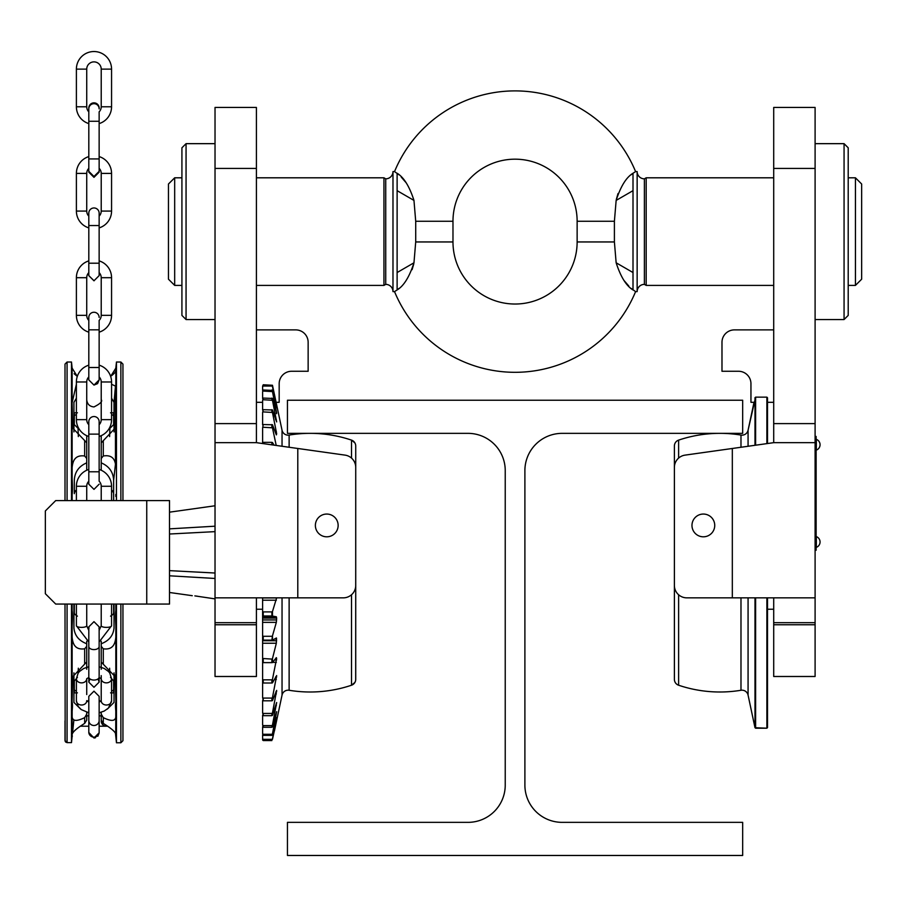 <?xml version="1.0" encoding="UTF-8"?>
<svg xmlns="http://www.w3.org/2000/svg" width="907" height="907" viewBox="0 0 907 907"><rect width="100%" height="100%" fill="white"/><g stroke="black" fill="none" stroke-linecap="round" stroke-linejoin="round"><path stroke-width="1.36" d="M287.451 433.353L467.989 433.353A37.244 37.244 0 0 1 505.233 470.597L505.233 785.111A37.244 37.244 0 0 1 467.989 822.354L287.451 822.354L287.451 855.471L742.674 855.471L742.674 822.354L562.136 822.354A37.244 37.244 0 0 1 524.892 785.111L524.892 470.597A37.244 37.244 0 0 1 562.136 433.353L742.674 433.353L742.674 400.248L287.451 400.248L287.451 433.353M703.356 514.054A11.383 11.383 0 0 0 691.973 525.425A11.383 11.383 0 0 0 703.356 536.808A11.383 11.383 0 0 0 714.739 525.425A11.383 11.383 0 0 0 703.356 514.054M773.705 442.661L773.705 107.445L815.098 107.445L815.098 442.661L773.705 442.661L685.08 455.121A12.415 12.415 0 0 0 674.389 467.411L674.389 585.434A12.415 12.415 0 0 0 686.803 597.849L815.098 597.849L815.098 517.149M815.098 442.661L815.098 676.486L773.705 676.486L773.705 597.849M815.098 562.68L815.098 597.849M734.398 329.887L773.705 329.887L734.398 329.887A12.415 12.415 0 0 0 721.983 342.302L721.983 371.269L738.536 371.269A12.415 12.415 0 0 1 750.951 383.684L750.951 402.311L754.012 402.311L748.071 430.247A6.213 6.213 0 0 1 740.985 435.077L740.985 447.264M767.503 402.311L773.705 402.311M738.536 371.269A12.415 12.415 0 0 1 750.951 383.684M844.066 143.657L848.204 147.796L848.204 315.409L844.066 319.547L844.066 143.657L815.098 143.657M326.758 514.054A11.383 11.383 0 0 1 338.141 525.425A11.383 11.383 0 0 1 326.758 536.808A11.383 11.383 0 0 1 315.375 525.425A11.383 11.383 0 0 1 326.758 514.054M256.409 597.849L256.409 676.486L215.027 676.486L215.027 597.849L343.311 597.849A12.415 12.415 0 0 0 355.725 585.434L355.725 467.411A12.415 12.415 0 0 0 345.045 455.121L297.791 448.477L297.791 597.849M215.027 442.661L215.027 107.445L256.409 107.445L256.409 442.661L215.027 442.661L215.027 597.849M256.409 442.661L297.791 448.477M295.727 329.887L256.409 329.887L295.727 329.887A12.415 12.415 0 0 1 308.142 342.302L308.142 371.269L291.589 371.269A12.415 12.415 0 0 0 279.175 383.684L279.175 402.311L276.113 402.311M262.611 402.311L256.409 402.311M291.589 371.269A12.415 12.415 0 0 0 279.175 383.684M186.06 319.547L181.922 315.409L181.922 147.796L186.06 143.657L186.06 319.547L215.027 319.547M631.113 288.415L635.592 291.612A130.359 130.359 0 0 1 394.534 291.612L397.119 289.945L397.119 173.26C403.808 177.284 409.431 186.332 413.966 200.413L415.712 221.251L415.712 241.954L413.966 262.792C409.408 276.884 403.796 285.943 397.119 289.945M397.141 289.923L399.012 288.415M412.095 269.662L413.773 263.903M616.148 262.792L633.007 272.542L633.007 289.945C626.306 285.92 620.694 276.873 616.148 262.792L614.402 241.954L577.135 241.954A62.073 62.073 0 0 1 515.063 304.026A62.073 62.073 0 0 1 452.978 241.954L415.712 241.954M623.71 280.138L628.868 286.113M392.98 171.593A7.245 7.245 0 0 1 385.736 178.838L385.736 284.367A7.245 7.245 0 0 1 392.98 291.612L392.98 171.593L394.534 171.593A130.359 130.359 0 0 1 635.592 171.593L633.007 173.26L633.007 272.542M632.973 173.282L631.113 174.79M618.018 193.542L616.318 199.449M452.978 241.954L452.978 221.251A62.073 62.073 0 0 1 515.063 159.179A62.073 62.073 0 0 1 577.135 221.251L614.402 221.251L616.148 200.413C620.705 186.32 626.318 177.262 633.007 173.26M406.404 183.067L401.245 177.092M399.012 174.79L394.534 171.593M174.677 177.806L174.677 285.399L168.464 279.197L168.464 184.008L174.677 177.806L181.922 177.806M174.677 285.399L181.922 285.399M256.409 285.399L383.944 285.399L383.944 177.806L256.409 177.806M385.736 178.838L383.944 177.806M385.736 284.367L383.944 285.399M855.437 285.399L855.437 177.806L861.65 184.008L861.65 279.197L855.437 285.399L848.204 285.399M773.705 285.399L646.181 285.399L646.181 177.806L773.705 177.806M855.437 177.806L848.204 177.806M646.181 285.399L644.389 284.367A7.245 7.245 0 0 0 637.145 291.612L637.145 171.593A7.245 7.245 0 0 0 644.389 178.838L646.181 177.806M644.389 284.367L644.389 178.838M614.402 221.251L614.402 241.954M748.071 597.849L748.071 695.102A6.213 6.213 0 0 0 740.985 690.272L740.985 597.849M674.389 501.639L674.389 446.006A6.213 6.213 0 0 1 678.617 440.122L678.617 458.08M767.503 597.849L767.503 727.595L766.88 728.208L766.88 597.849M767.503 443.534L767.503 397.765L766.88 397.141L755.61 397.141L755.61 445.201M748.071 446.267L748.071 430.247L755.61 397.141M674.389 446.006L674.389 679.343A6.213 6.213 0 0 0 678.617 685.227A129.327 129.327 0 0 0 740.985 690.272A6.213 6.213 0 0 1 748.071 695.102L754.998 727.72L766.88 728.208L767.503 727.595M678.617 594.765L678.617 685.227A6.213 6.213 0 0 1 674.389 679.343L674.389 623.721M748.071 695.102L754.998 727.72L754.998 597.849M754.998 445.292L754.998 397.629M755.61 597.849L755.61 728.208L766.88 728.208M766.88 443.625L766.88 397.141M272.474 739.318L271.873 739.318L272.474 739.318L276.658 720.305L274.436 730.94L282.043 695.102A6.213 6.213 0 0 1 289.129 690.272L289.129 597.849M282.043 446.267L282.043 430.247A6.213 6.213 0 0 0 289.129 435.077L288.12 435.167M355.691 680.057L355.725 503.702L355.725 679.343A6.213 6.213 0 0 1 351.508 685.227L351.508 594.765M272.474 734.953L271.873 735.362L271.873 734.285L272.474 733.752L272.474 734.953L276.658 717.641L272.474 738.797M272.474 726.915L271.873 727.278L271.873 725.611L272.474 725.056L272.474 726.915L276.658 711.678L272.474 733.752M272.474 715.374L271.873 715.668L271.873 713.446L272.474 712.902L272.474 715.374L276.658 702.54L272.474 725.056M272.474 700.578L271.873 700.805L271.873 698.084L272.474 697.551L272.474 700.578L276.658 690.408L272.474 712.902M272.474 682.846L271.873 683.005L271.873 679.831L272.474 679.32L272.474 682.846L276.658 675.568L272.474 697.551M272.474 662.563L271.873 662.632L271.873 659.083L272.474 658.607L272.474 662.563L276.34 657.643L276.658 658.312L272.474 679.32M271.873 636.272L263.234 636.272L263.234 640.127L262.611 640.138L272.599 640.138L271.873 640.127L272.474 635.841L272.474 640.138L276.431 637.961L276.34 643.233L272.474 658.607M271.873 611.896L272.474 611.522L272.474 616.068L271.873 615.978L271.873 611.896L263.234 611.896L263.234 615.978L262.611 616.091L262.611 635.739L263.234 636.272M272.474 616.068L276.34 616.771L276.658 618.109L276.34 622.361L272.474 635.841M262.611 386.155L263.234 384.772L272.474 385.26L276.658 405.044L272.474 386.042L263.234 386.042L262.611 386.688L263.234 386.042M282.043 430.247L274.436 394.42M289.129 447.264L289.129 435.077A129.327 129.327 0 0 1 351.508 440.122L354.909 442.922M355.725 679.343L355.725 446.006A6.213 6.213 0 0 0 351.508 440.122L351.508 458.08M271.873 740.577L263.234 740.577L262.611 739.965L263.234 740.577L271.873 740.577M263.234 739.318L262.611 738.661L263.234 739.318L271.873 739.318M271.873 739.783L263.234 739.783M263.234 734.285L263.234 735.362L262.611 733.604L263.234 734.285L271.873 734.285M271.873 735.362L263.234 735.362M263.234 725.611L263.234 727.278L262.611 724.908L263.234 725.611L271.873 725.611M271.873 727.278L263.234 727.278M263.234 713.446L263.234 715.668L262.611 712.766L263.234 713.446L271.873 713.446M271.873 715.668L263.234 715.668M263.234 698.084L263.234 700.805L262.611 697.415L263.234 698.084L271.873 698.084M271.873 700.805L263.234 700.805M263.234 679.831L263.234 683.005L262.611 682.812L262.611 679.184L263.234 679.831L271.873 679.831M271.873 683.005L263.234 683.005M263.234 659.083L263.234 662.632L262.611 662.541L262.611 658.482L271.873 659.083M271.873 662.632L263.234 662.632M271.873 640.127L263.234 640.127M276.658 640.761L262.611 640.761L262.611 635.739M271.873 615.978L263.234 615.978M262.611 616.091L262.611 611.431L263.234 611.896M271.873 444.838L271.873 442.344L263.234 442.344L263.234 443.625M271.873 442.344L272.474 444.918M262.611 443.534L263.234 442.344M263.234 424.544L262.611 427.934L263.234 424.544L272.474 424.771L272.474 427.798L263.234 427.265M271.873 427.265L271.873 424.544M263.234 409.681L262.611 412.583L263.234 409.681L272.474 409.975L272.474 412.447L263.234 411.903M271.873 411.903L271.873 409.681M263.234 398.071L262.611 400.44L263.234 398.071L272.474 398.434L272.474 400.293L263.234 399.738M271.873 399.738L271.873 398.071M263.234 389.987L262.611 391.745L263.234 389.987L272.474 390.407L272.474 391.597L263.234 391.064M271.873 391.064L271.873 389.987M271.873 386.042L263.234 385.566M271.873 385.566L272.474 386.042M272.474 386.552L276.646 407.742M276.658 407.708L272.474 390.407M272.474 391.597L276.658 413.036L272.474 398.434M276.567 413.671L276.34 412.912M272.474 400.293L276.658 421.902L272.474 409.975M272.474 412.447L276.658 433.784L276.34 434.884L272.474 424.771M272.474 427.798L276.079 444.838M274.05 445.144L272.474 442.503M276.658 597.849L272.474 611.522M262.611 739.194L262.611 739.965M262.611 734.84L262.611 738.661M262.611 726.813L262.611 733.604M262.611 715.294L262.611 724.908M262.611 700.521L262.611 712.766M262.611 682.812L262.611 697.415M262.611 662.541L262.611 679.184M262.611 640.761L262.611 658.482M262.611 597.849L262.611 611.431M262.611 427.934L262.611 442.537M262.611 412.583L262.611 424.827M262.611 400.44L262.611 410.055M262.611 391.745L262.611 398.536M262.611 386.688L262.611 390.509M355.725 470.268L355.725 503.702L355.725 470.268M215.027 598.881L194.858 595.888M169.507 534.019L215.027 531.638M196.411 596.069L197.987 596.33M215.027 578.462L169.507 575.798M169.507 570.639L215.027 573.02L169.507 570.639M169.507 528.86L215.027 526.196M55.701 500.596L45.35 510.947L45.35 593.711L55.701 604.062L169.507 604.062L169.507 500.596L55.701 500.596M101.221 618.302L101.221 618.948M101.221 646.294L103.285 648.8C122.252 651.441 113.783 625.059 115.824 610.354L115.824 700.839L115.178 676.701L101.221 662.076L101.221 643.743L101.221 669.264M99.146 715.861L101.221 715.861L101.221 714.081L101.221 715.861L99.146 715.861L99.146 712.777L104.169 711.088L108.477 708.038L111.561 700.828L111.561 678.685A5.17 4.184 180 0 1 106.516 682.869A5.17 4.184 180 0 1 101.221 678.889L101.221 700.635L99.146 702.007L100.235 701.462L99.146 700.034M87.662 701.428L88.807 699.955L87.662 701.428L88.807 702.007L86.732 700.635M101.221 443.806L101.221 462.853L101.221 458.5L103.285 455.994C110.371 454.838 114.429 457.57 115.461 464.203L115.461 386.087L111.561 384.285M113.636 500.596L113.636 480.234C113.228 472.037 109.089 466.243 101.221 462.853L101.221 470.245M111.561 398.207L114.021 402.379L114.021 431.925M115.461 371.507L114.894 372.562M114.588 372.936L113.262 374.262M113.182 374.33L111.504 375.747M101.221 715.861L101.221 720.113L103.285 723.401C110.371 727.799 114.429 731.099 115.461 733.298L116.459 742.765L120.88 742.765L122.944 740.69L122.944 604.062M65.009 604.062L65.168 741.348M65.009 500.596L65.009 364.104L67.073 362.029L67.073 500.596M65.61 742.017L67.073 742.629L65.009 740.554L65.009 720.884M67.073 362.029L71.494 362.029L71.494 500.596M72.129 604.062L72.152 736.518C73.388 735.826 67.299 734.148 84.668 723.401L86.732 720.113L86.732 712.244L88.807 712.777L88.807 715.861L86.732 715.861L88.807 715.861M71.494 604.062L71.494 742.629L72.129 736.518L71.494 742.629L67.073 742.629L67.073 604.062M74.102 373.707L77.299 376.405L72.129 368.14L72.129 500.596M86.732 435.677L86.732 462.853L86.732 458.5L84.668 455.994C65.644 453.432 74.193 479.826 72.129 494.44M116.459 604.062L116.459 742.765M115.824 604.062L115.824 608.325L115.813 604.062M115.824 610.354L115.824 608.325M101.221 720.113L101.221 714.081L103.285 717.664C122.252 726.722 113.783 710.884 115.824 702.097L115.824 700.839M115.824 702.097L115.722 735.781M115.824 496.48L115.824 494.44M80.474 726.099A5.17 5.17 0 0 0 81.562 726.212A5.17 5.17 0 0 1 80.474 726.099L79.544 726.745M77.798 728.004L76.789 728.774M75.53 729.806L72.957 732.357M72.503 733.219L73.841 720.441M101.221 675.613L101.221 678.697M101.221 661.917L101.221 661.169L101.221 661.917M114.021 604.062L114.021 627.961C113.307 635.524 109.044 640.784 101.221 643.743L101.221 641.249M101.221 435.677L101.221 458.5M115.824 403.955L115.178 428.093L101.221 442.877M101.221 714.081L101.221 712.244L99.146 712.777M111.561 700.828A5.17 4.184 180 0 1 106.391 705.011A5.17 4.184 180 0 1 101.221 700.828L101.221 678.878M72.798 428.161L86.732 442.718L86.732 443.625M76.392 490.88A3.106 2.948 0 0 0 74.317 493.669L74.317 480.234C74.725 472.037 78.864 466.243 86.732 462.853L86.732 470.245M86.732 618.302L86.732 625.773A5.17 1.599 180 0 1 81.562 627.372A5.17 1.599 180 0 1 76.392 625.773L76.392 604.062M86.732 641.249L86.732 643.743C78.909 640.784 74.646 635.524 73.932 627.961L73.932 604.062M72.129 610.354C74.17 625.059 65.701 651.441 84.668 648.8L86.732 646.294L86.732 643.743M86.732 646.294L86.732 669.264M86.732 661.917L72.775 676.701L72.129 700.839M86.732 694.558L86.732 678.878A5.17 4.184 -0 0 1 81.437 682.869A5.17 4.184 -0 0 1 76.392 678.685L76.392 700.828A5.17 4.184 -0 0 0 81.562 705.011A5.17 4.184 -0 0 0 86.732 700.828M78.331 668.21L78.047 673.255M109.906 673.255L109.622 668.21M80.712 709.161L73.932 702.426L73.932 672.869M77.424 677.382L74.317 681.066L74.317 692.891L77.424 692.857M110.529 692.857L113.624 692.88L113.624 681.055L110.529 677.382M114.021 672.869L114.021 702.426L107.241 709.161M74.317 604.062L74.317 613.914L77.424 616.159M110.529 616.159L113.624 613.903L113.624 604.062M72.141 500.596L72.129 496.48M74.317 492.875A3.106 2.948 180 0 1 76.392 490.245M111.561 490.245A3.106 2.948 180 0 1 113.624 493.034L113.624 500.596M78.682 428.331L78.047 428.331L78.331 436.584M109.622 436.584L109.906 428.331L109.271 428.331M73.932 431.925L73.932 402.379L76.392 398.207M77.424 412.81L74.317 412.776L74.317 424.601L78.047 428.331M109.906 428.331L113.624 424.612L113.624 412.798L110.529 412.821M86.732 714.081L84.668 717.664C65.701 726.722 74.17 710.884 72.129 702.097M72.129 608.325L72.141 604.062M72.775 428.093L72.129 403.955M110.654 376.405L115.824 368.14L115.824 402.697M72.129 402.697L76.392 384.285M116.459 500.596L116.459 362.029L115.756 368.764M71.494 362.029L72.152 368.31M109.509 727.527L111.493 729.047M115.62 734.783L115.722 735.724M116.459 362.029L120.88 362.029L122.944 364.104L122.944 500.596M113.624 416.347A3.106 1.825 0 0 0 111.561 414.635M76.392 414.635A3.106 1.825 0 0 0 74.317 416.347M113.624 493.669A3.106 2.948 0 0 0 111.561 490.891M113.624 613.903L113.624 613.234M111.561 615.331A3.106 2.948 180 0 0 113.624 612.554M74.317 612.554A3.106 2.948 180 0 0 76.392 615.331M111.561 691.043A3.106 1.825 180 0 0 113.624 689.32M74.317 689.32A3.106 1.825 180 0 0 76.392 691.043M106.391 726.212L99.146 726.212L106.391 726.212A5.17 5.17 0 0 0 107.48 726.099A5.17 5.17 0 0 1 101.221 721.042M86.732 604.062L86.732 625.773L88.807 630.41M101.221 604.062L101.221 625.773A5.17 1.599 0 0 0 106.391 627.372A5.17 1.599 0 0 0 111.561 625.773L99.146 641.997M111.561 604.062L111.561 625.773M111.561 500.596L111.561 486.277A17.584 17.584 0 0 0 99.146 469.463M88.807 469.463A17.584 17.584 0 0 0 76.392 486.277L86.732 486.277A7.245 7.245 0 0 1 88.807 481.209M101.221 500.596L101.221 486.277A7.245 7.245 0 0 0 99.146 481.209L99.146 471.787L88.807 471.787L88.807 484.202L93.977 489.372L99.146 484.202M76.392 500.596L76.392 486.277M86.732 500.596L86.732 486.277M88.807 376.915A7.245 7.245 0 0 0 86.732 381.983A7.245 7.245 0 0 1 88.807 376.915L88.807 379.92L93.977 385.09L97.582 383.627L99.146 379.92L99.146 367.505L88.807 367.505L88.807 379.92L93.977 385.09L99.146 379.92M99.146 436.46A17.584 17.584 0 0 0 111.561 419.646L111.561 381.983L101.221 381.983A7.245 7.245 0 0 0 99.146 376.915A7.245 7.245 0 0 1 101.221 381.983L101.221 419.646A7.245 7.245 0 0 1 99.146 424.714L99.146 421.71A5.17 5.17 0 0 0 93.977 416.54A5.17 5.17 0 0 0 88.807 421.71L88.807 434.124L99.146 434.124L99.146 421.71M88.807 156.594A17.584 17.584 0 0 0 76.392 173.407L76.392 211.07A17.584 17.584 0 0 0 88.807 227.884A17.584 17.584 0 0 1 76.392 211.07L86.732 211.07A7.245 7.245 0 0 0 88.807 216.138L88.807 213.134A5.17 5.17 0 0 1 93.977 207.964A5.17 5.17 0 0 1 99.146 213.134L99.146 225.548L88.807 225.548L88.807 263.211L99.146 263.211L99.146 275.626L93.977 280.796L88.807 275.626L88.807 272.633A7.245 7.245 0 0 0 86.732 277.701A7.245 7.245 0 0 1 88.807 272.633L88.807 275.626L94.056 280.796M86.732 315.353L76.392 315.353A17.584 17.584 0 0 0 88.807 332.166A17.584 17.584 0 0 1 76.392 315.353L76.392 277.701L86.732 277.701L86.732 315.353A7.245 7.245 0 0 0 88.807 320.42L88.807 317.427A5.17 5.17 0 0 1 93.977 312.257A5.17 5.17 0 0 1 99.146 317.427L99.146 317.427A5.17 5.17 0 0 0 93.977 312.257M88.807 367.505L88.807 329.842L99.146 329.842L99.146 320.42A7.245 7.245 0 0 0 101.221 315.353L111.561 315.353A17.584 17.584 0 0 1 99.146 332.166A17.584 17.584 0 0 0 111.561 315.353L111.561 277.701A17.584 17.584 0 0 0 99.146 260.887M101.221 315.353L101.221 277.701A7.245 7.245 0 0 0 99.146 272.633L99.146 275.626M88.807 172.171L88.807 168.339A7.245 7.245 0 0 0 86.732 173.407A7.245 7.245 0 0 1 88.807 168.339L88.807 172.171L93.977 177.341L99.146 172.171M93.977 207.964A5.17 5.17 0 0 1 99.146 213.134L99.146 216.138A7.245 7.245 0 0 0 101.221 211.07L111.561 211.07A17.584 17.584 0 0 1 99.146 227.884A17.584 17.584 0 0 0 111.561 211.07L111.561 173.407A17.584 17.584 0 0 0 99.146 156.594L99.146 123.59A17.584 17.584 0 0 0 111.561 106.777L111.561 69.125A17.584 17.584 0 0 0 93.977 51.529A17.584 17.584 0 0 0 76.392 69.125L86.732 69.125A7.245 7.245 0 0 1 93.977 61.88A7.245 7.245 0 0 1 101.221 69.125A7.245 7.245 0 0 0 93.977 61.88A7.245 7.245 0 0 0 86.732 69.125L86.732 106.777A7.245 7.245 0 0 0 88.807 111.844L88.807 108.851A5.17 5.17 0 0 1 93.977 103.681A5.17 5.17 0 0 1 99.146 108.851L99.146 108.024A5.17 5.17 0 0 0 93.977 102.854A5.17 5.17 0 0 0 88.807 108.024L88.807 111.844M111.561 173.407L101.221 173.407A7.245 7.245 0 0 0 99.146 168.339A7.245 7.245 0 0 1 101.221 173.407L101.221 211.07M111.561 381.983A17.584 17.584 0 0 0 99.146 365.17L99.146 332.166M88.807 365.17A17.584 17.584 0 0 0 76.392 381.983L86.732 381.983L86.732 419.646A7.245 7.245 0 0 0 88.807 424.714M76.392 381.983L76.392 419.646A17.584 17.584 0 0 0 88.807 436.46M88.807 260.887A17.584 17.584 0 0 0 76.392 277.701M111.561 277.701L101.221 277.701A7.245 7.245 0 0 0 99.146 272.633M86.732 211.07L86.732 173.407L76.392 173.407M86.732 106.777L76.392 106.777A17.584 17.584 0 0 0 88.807 123.59A17.584 17.584 0 0 1 76.392 106.777L76.392 69.125M99.146 123.59A17.584 17.584 0 0 0 111.561 106.777L101.221 106.777L101.221 69.125L111.561 69.125M99.146 121.266L99.146 158.929L88.807 158.929L88.807 121.266L99.146 121.266L99.146 111.844A7.245 7.245 0 0 0 101.221 106.777M815.098 550.254L816.13 550.254L816.13 436.448L815.098 436.448M816.334 541.978L816.334 547.363A5.748 5.748 0 0 0 816.334 536.604L816.334 541.978M816.334 444.725L816.334 450.11A5.748 5.748 0 0 0 816.334 439.351L816.334 444.725M732.323 448.477L732.323 597.849M773.705 622.678L815.098 622.678M773.705 624.753L815.098 624.753M773.705 168.43L815.098 168.43M773.705 423.603L815.098 423.603M256.409 624.753L215.027 624.753M256.409 622.678L215.027 622.678M256.409 168.43L215.027 168.43M256.409 423.603L215.027 423.603M452.978 221.251L415.712 221.251M616.148 200.413L633.007 190.663M413.966 262.792L397.119 272.542M413.966 200.413L397.119 190.663M282.043 695.102L282.043 597.849M276.658 658.312L275.955 658.312M276.658 639.027L275.275 639.027M276.658 618.109L262.611 618.109M276.34 419.669L275.547 419.669M276.658 433.784L275.966 433.784M276.34 431.403L275.138 431.403M276.34 600.219L262.611 600.219M276.658 597.951L262.611 597.951M276.34 622.361L262.611 622.361M276.658 619.957L262.611 619.957M276.34 643.233L262.611 643.233M276.34 662.382L272.712 662.382M276.658 659.888L274.946 659.888M276.34 679.4L274.458 679.4M276.658 676.939L275.615 676.939M276.34 693.946L275.138 693.946M276.658 691.565L275.966 691.565M276.34 705.68L275.547 705.68M146.741 604.062L146.741 500.596M114.441 674.604L115.461 678.799M113.636 480.234L115.461 464.203M114.021 402.379L115.461 386.087M120.88 604.062L120.88 742.765M103.285 717.664L103.285 723.401M84.668 717.664L84.668 723.401M103.285 648.8L103.285 663.822M84.668 648.8L84.668 663.822M103.285 440.972L103.285 455.994M84.668 440.972L84.668 455.994M120.88 362.029L120.88 500.596M99.146 720.566L99.146 696.349L93.977 691.168L88.807 696.349L88.807 720.566A5.17 4.92 180 0 0 93.977 725.487A5.17 4.92 180 0 0 99.146 720.566L99.146 732.21A5.17 4.92 180 0 1 93.977 737.13A5.17 4.92 180 0 1 88.807 732.21L88.807 726.212L81.562 726.212L88.807 726.212M76.392 625.773L88.807 641.997L88.807 646.544A5.17 3.038 0 0 0 93.977 649.593A5.17 3.038 0 0 0 99.146 646.544L99.146 682.132L93.977 687.302L88.807 682.132L88.807 677.019A5.17 3.038 0 0 0 93.977 680.057A5.17 3.038 0 0 0 99.146 677.019M111.561 486.277L101.221 486.277M111.561 419.646L101.221 419.646M76.392 419.646L86.732 419.646M767.503 609.232L773.705 609.232M844.066 319.547L815.098 319.547M262.611 609.232L256.409 609.232M186.06 143.657L215.027 143.657M637.145 171.593L635.592 171.593M577.135 241.954L577.135 221.251M637.145 291.612L635.592 291.612M392.98 291.612L394.534 291.612M740.985 435.077A129.327 129.327 0 0 0 678.617 440.122M678.617 685.227A129.327 129.327 0 0 0 740.985 690.272M289.129 690.272A129.327 129.327 0 0 0 351.508 685.227L354.909 682.427M274.866 617.043L262.611 617.043M286.567 690.386L287.451 690.227M286.567 434.963L287.451 435.122M355.022 682.223L355.51 680.976M355.022 443.126L355.51 444.373M355.691 445.292L355.725 446.006M169.507 592.486L192.261 595.684M169.507 512.172L215.027 505.777M86.732 399.692C87.163 404.091 89.578 406.506 93.977 406.937C100.337 403.728 102.752 401.313 101.221 399.692M88.807 696.95L88.807 696.349M99.146 726.212L99.146 732.811L93.977 737.992L88.818 732.505M99.146 696.349L99.146 702.007M88.807 720.566L88.807 732.811L93.977 737.992L95.405 737.788M97.877 736.212L99.146 732.811M88.807 677.506L86.732 678.685M76.392 700.828L78.149 706.417L81.256 709.58L88.807 712.777M101.221 678.685L99.146 677.506L99.146 682.132L98.024 678.912M111.561 678.685L109.804 673.107L108.466 671.463L104.237 668.459L99.146 666.736M76.392 678.685L78.149 673.107L79.487 671.463L83.716 668.459L88.807 666.736M88.977 628.143L88.807 626.839L88.807 629.209L88.807 626.839L93.977 621.658L99.146 626.839L99.146 646.544M99.146 629.209L98.976 628.143M88.807 629.209L88.807 677.019M89.929 678.912L88.807 682.132M101.221 625.773L99.146 630.41M88.807 434.124L88.807 471.787M99.146 434.124L99.146 471.787M99.146 329.842L99.146 367.505M88.807 329.842L88.807 317.427M88.807 216.138L88.807 225.548M88.807 263.211L88.807 275.626M99.146 225.548L99.146 263.211M99.146 158.929L99.146 171.344L93.977 176.514L88.807 171.344L88.807 158.929M88.807 121.266L88.807 108.851M820.064 444.725A5.748 5.748 0 0 0 816.334 439.351L816.13 439.351"/></g></svg>
